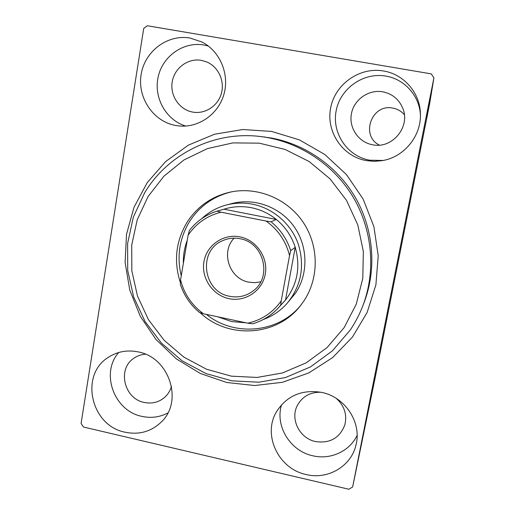 <?xml version="1.0" encoding="UTF-8"?>
<svg xmlns="http://www.w3.org/2000/svg" width="515" height="515" viewBox="0 0 515 515"><rect width="100%" height="100%" fill="white"/><g stroke="black" fill="none" stroke-linecap="round" stroke-linejoin="round"><path stroke-width="0.77" d="M271.56 131.422L299.415 139.88L324.856 154.526L346.492 174.617L363.146 199.093L373.909 226.645L378.222 255.768L375.892 284.898L367.111 312.489L352.421 337.119L332.677 357.558L308.955 372.834L282.51 382.285L254.68 385.529L226.838 382.51L200.309 373.465L176.323 358.871L155.987 339.469L140.222 316.171L129.761 290.067L125.106 262.367L126.51 234.351L133.971 207.352L147.2 182.671L165.65 161.543L188.477 145.082L214.626 134.19L242.797 129.523L271.56 131.422M362.76 305.987L364.002 302.775C376.671 269.686 373.871 230.662 356.174 198.945C338.316 167.317 306.412 144.515 271.469 138.033L259.412 136.398C296.865 140.537 332.259 163.017 352.447 195.983C372.493 229.046 376.253 270.8 362.76 305.987C359.464 314.517 355.279 322.545 350.219 330.057L332.375 350.876L310.416 366.944L285.503 377.534L258.916 382.214L231.969 380.843L205.961 373.575L182.104 360.809L161.51 343.202L145.108 321.598L133.668 297.007L127.726 270.575L127.591 243.524L133.327 217.13L144.715 192.668C167.645 154.339 213.545 131.093 259.412 136.398M125.023 432.194C139.166 435.078 151.307 431.641 161.446 421.869C183.559 401.088 169.19 357.397 138.265 351.919C127.54 349.736 117.71 351.449 108.781 357.062C79.336 374.36 90.653 425.776 125.023 432.194M118.714 352.511C100.264 373.034 114.137 411.041 141.889 416.365C151.082 418.373 159.74 417.24 167.864 412.953M366.236 160.596L374.077 161.337L381.963 160.693C403.728 157.397 421.289 136.353 420.42 114.034C420.253 93.099 403.934 74.147 383.418 70.973C359.438 66.738 334.802 84.376 330.591 108.221C326.021 132.007 342.604 156.393 366.236 160.596M420.433 115.289C419.712 96.099 404.584 79.033 385.754 76.085C363.242 72.094 340.087 88.619 336.108 111.008C331.802 133.34 347.387 156.251 369.59 160.191L383.179 160.474M175.621 125.473L178.332 125.879C198.121 128.267 218.18 114.6 223.896 94.425C229.761 74.295 220.072 51.159 201.893 41.985L190.048 38.046C167.439 34.048 144.625 51.365 141.116 74.63C137.28 97.844 153.335 121.521 175.621 125.473M208.279 46.009L203.901 44.992C183.437 41.38 162.553 56.187 158.15 76.986C153.502 97.734 166.062 120.092 185.709 126.066M306.058 474.502C327.952 480.096 351.7 466.036 356.123 444.355C361.659 422.184 345.005 397.001 321.791 392.424C301.887 389.198 286.758 395.694 276.407 411.903C262.438 435.033 278.531 468.914 306.058 474.502M281.563 404.745C274.836 425.963 290.215 451.095 312.792 455.775C330.373 460.075 349.627 451.352 357.107 435.4M320.954 392.243C310.197 392.024 302.318 396.46 297.303 405.556C289.997 419.313 299.672 438.413 315.528 441.561C329.98 443.621 339.758 438.04 344.857 424.811C347.232 414.581 344.387 405.781 336.308 398.417M192.694 112.083C204.931 114.382 217.826 106.142 221.334 93.627C224.965 81.151 218.424 66.879 206.805 61.974L201.333 60.345C187.975 57.938 174.366 68.089 172.21 81.885C169.853 95.648 179.394 109.74 192.655 112.077L192.694 112.083M372.557 144.76C392.327 149.241 411.041 126.49 402.582 107.809C398.707 99.06 392.089 93.73 382.729 91.805C368.637 89.269 354.037 99.543 351.442 113.628C348.649 127.675 358.395 142.172 372.358 144.728L372.557 144.76M404.352 114.71C401.294 111.169 397.458 108.968 392.848 108.105C371.663 103.399 360.082 135.78 379.413 145.108M145.404 354.185C141.123 354.507 137.26 355.878 133.803 358.298C117.06 369.081 124.128 398.784 144.213 402.44C152.247 404.063 159.238 402.209 165.193 396.885C168.244 393.956 170.349 390.415 171.508 386.25M429.484 100.419L432.458 85.374L429.484 100.419M432.162 87.164L428.847 103.779L432.162 87.164M428.712 104.687L432.072 87.762L428.712 104.687M431.596 90.634L427.296 112.36L431.596 90.634M431.197 93.093L427.096 113.751L431.197 93.093M430.907 94.889L426.884 115.206L430.907 94.889M430.559 97.058L426.71 116.429L430.559 97.058M429.092 104.667L426.6 117.208L429.092 104.667M433.92 77.829L429.645 103.702L375.1 378.074L352.633 486.965L433.92 77.829L431.222 73.87L147.309 25.75L143.711 28.486L81.08 423.439L83.507 427.038L348.887 489.25L352.633 486.965M426.658 116.808L430.514 97.335L426.658 116.808M430.881 95.185L426.748 115.965L430.875 95.185M429.001 104.378L431.184 93.286L429.001 104.378M429.265 102.691L431.525 91.207L429.265 102.691M427.444 111.33L431.879 88.895L427.444 111.33M431.776 89.159L432.169 87.164L431.776 89.159M431.931 88.2L432.33 86.179L431.931 88.2M432.194 86.584L432.6 84.512L432.194 86.584M265.019 137.029L263.764 136.919M428.86 105.697L427.572 112.206L428.86 105.697M429.098 103.708L427.334 112.669L429.098 103.708M427.534 111.485L428.847 104.886L427.527 111.485M429.272 102.775L430.817 94.972L429.259 102.768M429.368 101.976L427.54 111.259L429.362 101.976M427.74 110.094L431.152 92.887L427.72 110.088M429.974 98.552L428.493 106.045L429.974 98.552M430.772 93.801L429.381 100.863L430.772 93.801M148.095 196.511L137.202 219.847L131.718 245.037L131.834 270.871L137.505 296.119L148.429 319.609L164.092 340.248L183.771 357.056L206.554 369.236L231.39 376.162L257.114 377.444L282.478 372.957L306.232 362.83L327.154 347.477L344.142 327.611L356.258 304.178L362.792 278.364L363.345 251.5L357.828 225.023L346.511 200.341L329.993 178.802L309.161 161.536L285.149 149.459L259.264 143.157L232.877 142.9L207.358 148.616L183.997 159.933L163.924 176.188L148.095 196.511M286.739 303.805L295.732 292.835C308.562 273.368 307.931 245.99 293.994 226.497C280.076 206.985 254.481 197.612 232.02 203.522L226.503 204.964C235.02 202.768 243.653 202.498 252.414 204.165C273.227 208.221 291.393 224.089 298.41 244.483C304.983 266.686 301.095 286.456 286.739 303.805C280.173 311.028 272.332 316.274 263.204 319.551M232.111 191.722C213.764 196.028 199.53 206.039 189.404 221.765C179.368 238.567 176.651 256.586 181.248 275.821M180.392 282.709C173.581 261.517 175.763 241.445 186.939 222.486C197.387 206.27 212.109 196.086 231.093 191.921C257.925 186.539 287.473 198.842 303.2 222.319C318.952 245.79 319.165 277.888 304.017 300.773L300.432 305.704C276.896 336.52 228.113 339.353 200.123 312.682M206.431 314.401C234.293 337.125 278.673 333.147 301.075 304.893M239.926 236.868C256.444 240.022 268.386 257.609 265.251 274.192C262.354 290.821 245.307 302.202 229.027 298.655C212.708 295.346 201.011 278.087 203.946 261.652C206.644 245.179 223.446 233.469 239.926 236.868M229.819 296.312C238.612 297.96 246.518 296.061 253.535 290.615C272.486 276.626 263.616 242.359 239.977 238.728C234.093 237.602 228.435 238.2 223.001 240.524C197.535 250.251 202.788 292.011 229.819 296.312M234.093 238.168C220.414 252.208 229.439 278.924 248.88 282.149L254.822 282.677L260.706 281.84M281.222 300.889L280.688 305.189L278.177 308.086L285.529 299.988L295.237 247.297C291.638 236.173 285.336 226.896 276.33 219.461C268.856 213.455 260.481 209.521 251.204 207.674C241.915 205.916 232.819 206.425 223.928 209.206L216.905 211.169L221.057 212.206C207.12 215.714 196.144 223.381 188.117 235.207L180.553 279.941C184.164 293.956 191.805 305.228 203.47 313.77L247.76 323.182C261.691 320.047 272.847 312.611 281.222 300.889L289.546 255.582C285.922 241.2 278.106 229.69 266.094 221.051L221.057 212.206M246.073 322.821L231.602 321.572L217.806 316.815M183.353 263.371C183.14 255.376 184.447 247.664 187.267 240.235M201.719 218.663C208.813 212.051 217.073 207.487 226.503 204.964M266.094 221.051L271.128 221.811L276.33 219.461L223.928 209.206M280.688 305.189L285.529 299.988C297.477 284.332 300.715 266.77 295.237 247.297L290.711 250.651L289.546 255.582M188.117 235.207L189.43 230.385C196.621 221.212 205.775 214.807 216.905 211.169M203.47 313.77L199.427 312.444C190.383 304.861 184.01 295.462 180.314 284.235L180.553 279.941M278.177 308.086C271.083 315.618 262.611 320.851 252.749 323.774L247.76 323.182M271.128 221.811C280.45 229.51 286.977 239.121 290.711 250.651"/></g></svg>

